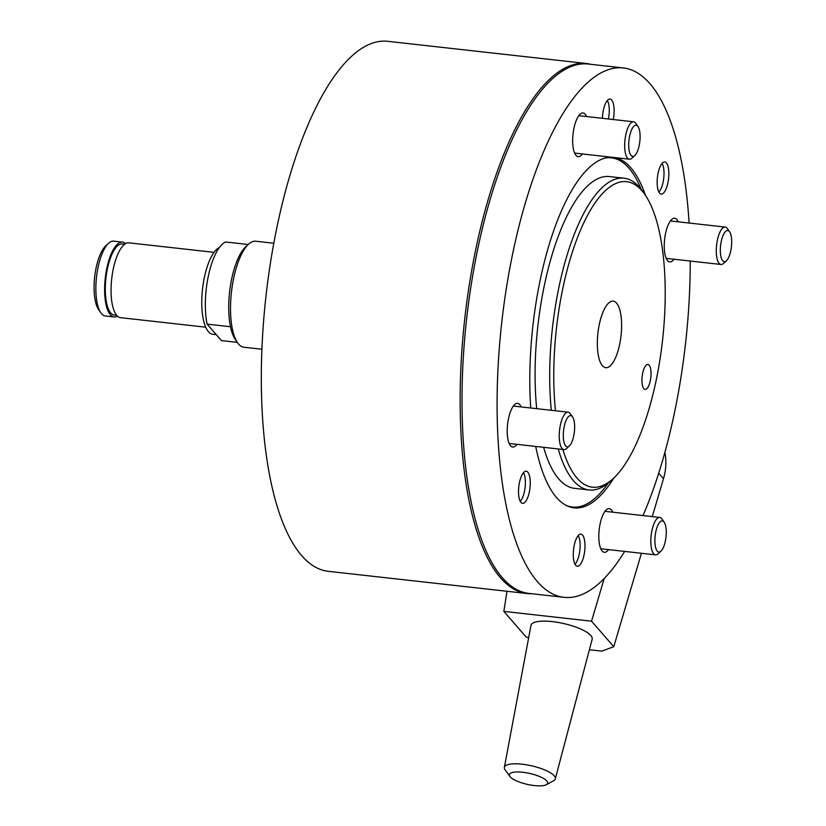 <?xml version="1.0" encoding="UTF-8"?>
<svg xmlns="http://www.w3.org/2000/svg" width="826" height="826" viewBox="0 0 826 826"><rect width="100%" height="100%" fill="white"/><g stroke="black" fill="none" stroke-linecap="round" stroke-linejoin="round"><path stroke-width="1.24" d="M555.495 410.77A153.729 53.37 -83.6 0 1 564.148 282.306A153.729 53.37 -83.6 0 1 644.982 194.688L642.783 191.508A156.857 54.464 96.4 0 0 623.981 178.189A156.857 54.464 96.4 0 0 560.296 280.912A156.857 54.464 96.4 0 0 551.303 410.305M558.242 448.952A156.857 54.464 96.4 0 0 589.144 489.973A156.857 54.464 96.4 0 0 610.414 481.135L613.264 478.522A153.729 53.37 -83.6 0 1 562.857 449.468M623.981 178.189L609.361 176.558A156.857 54.464 96.4 0 0 545.676 279.281A156.857 54.464 96.4 0 0 536.683 408.663M543.622 447.32A156.857 54.464 96.4 0 0 574.524 488.342L589.144 489.973M644.982 194.688A153.729 53.37 -83.6 0 1 654.822 386.516A153.729 53.37 -83.6 0 1 613.264 478.522M616.537 303.09A33.494 11.626 -83.6 0 1 620.326 340.808A33.494 11.626 -83.6 0 1 605.768 367.694A33.494 11.626 -83.6 0 1 602.422 365.722A33.494 11.626 -83.6 0 1 598.633 328.015A33.494 11.626 -83.6 0 1 613.202 301.129A33.494 11.626 -83.6 0 1 616.537 303.09M261.956 349.243L243.928 347.23A53.329 18.513 -83.6 0 1 237.537 342.707A53.329 18.513 -83.6 0 1 234.119 276.152A53.329 18.513 -83.6 0 1 248.533 244.228A53.329 18.513 -83.6 0 1 255.771 241.223L273.798 243.236M248.533 244.228L245.694 246.84A50.2 17.429 96.4 0 0 232.116 276.886A50.2 17.429 96.4 0 0 235.338 339.527L237.537 342.707M649.143 365.216A12.545 4.357 -83.6 0 1 650.558 379.34A12.545 4.357 -83.6 0 1 645.106 389.418A12.545 4.357 -83.6 0 1 643.846 388.674A12.545 4.357 -83.6 0 1 642.432 374.55A12.545 4.357 -83.6 0 1 647.894 364.472A12.545 4.357 -83.6 0 1 649.143 365.216M641.141 189.278A175.68 61 96.4 0 0 611.447 157.849A175.68 61 96.4 0 0 604.715 158.158M565.934 505.264A175.68 61 96.4 0 0 572.428 507.05A175.68 61 96.4 0 0 608.339 482.952M590.889 64.325A266.664 92.584 96.4 0 0 586.46 63.509A266.664 92.584 96.4 0 0 478.202 238.136A266.664 92.584 96.4 0 0 527.246 593.543A266.664 92.584 96.4 0 0 531.737 593.729M586.46 63.509L387.642 41.3A266.664 92.584 96.4 0 0 279.384 215.927A266.664 92.584 96.4 0 0 328.418 571.334L527.246 593.543M607.337 100.504A15.684 5.441 -83.6 0 1 608.401 118.975M662.07 163.414A15.684 5.441 -83.6 0 1 663.743 178.096A15.684 5.441 -83.6 0 1 658.869 192.045M523.457 472.699A15.684 5.441 -83.6 0 1 525.119 487.371A15.684 5.441 -83.6 0 1 520.246 501.31M578.2 535.609A15.684 5.441 -83.6 0 1 579.862 550.281A15.684 5.441 -83.6 0 1 574.999 564.23M634.802 155.536L631.952 158.148A18.822 6.536 -83.6 0 1 629.402 159.211A18.822 6.536 -83.6 0 1 627.523 158.096A18.822 6.536 -83.6 0 1 625.396 136.899A18.822 6.536 -83.6 0 1 633.583 121.794A18.822 6.536 -83.6 0 1 635.452 122.898A18.822 6.536 -83.6 0 1 635.834 123.394L638.033 126.574A15.684 5.441 -83.6 0 1 639.83 141.432A15.684 5.441 -83.6 0 1 634.802 155.536A15.684 5.441 -83.6 0 1 631.105 155.494A15.684 5.441 -83.6 0 1 629.784 135.505A15.684 5.441 -83.6 0 1 637.724 126.161A15.684 5.441 -83.6 0 1 638.033 126.574M726.405 260.799L723.555 263.422A18.822 6.536 -83.6 0 1 721.005 264.475A18.822 6.536 -83.6 0 1 719.126 263.37A18.822 6.536 -83.6 0 1 716.999 242.173A18.822 6.536 -83.6 0 1 725.176 227.067A18.822 6.536 -83.6 0 1 727.056 228.172A18.822 6.536 -83.6 0 1 727.438 228.657L729.637 231.838A15.684 5.441 -83.6 0 1 731.423 246.706A15.684 5.441 -83.6 0 1 726.405 260.799A15.684 5.441 -83.6 0 1 722.709 260.768A15.684 5.441 -83.6 0 1 721.387 240.779A15.684 5.441 -83.6 0 1 729.317 231.435A15.684 5.441 -83.6 0 1 729.637 231.838M660.955 551.19L658.115 553.802A18.822 6.536 -83.6 0 1 655.555 554.865A18.822 6.536 -83.6 0 1 653.686 553.761A18.822 6.536 -83.6 0 1 651.549 532.563A18.822 6.536 -83.6 0 1 659.737 517.448A18.822 6.536 -83.6 0 1 661.616 518.563A18.822 6.536 -83.6 0 1 661.998 519.048L664.197 522.228A15.684 5.441 -83.6 0 1 665.983 537.086A15.684 5.441 -83.6 0 1 660.955 551.19A15.684 5.441 -83.6 0 1 657.269 551.148A15.684 5.441 -83.6 0 1 655.947 531.17A15.684 5.441 -83.6 0 1 663.877 521.815A15.684 5.441 -83.6 0 1 664.197 522.228M569.362 445.916L566.512 448.539A18.822 6.536 -83.6 0 1 563.962 449.592A18.822 6.536 -83.6 0 1 562.083 448.487A18.822 6.536 -83.6 0 1 559.956 427.29A18.822 6.536 -83.6 0 1 568.143 412.184A18.822 6.536 -83.6 0 1 570.012 413.289A18.822 6.536 -83.6 0 1 570.394 413.774L572.594 416.954A15.684 5.441 -83.6 0 1 574.38 431.822A15.684 5.441 -83.6 0 1 569.362 445.916A15.684 5.441 -83.6 0 1 565.665 445.885A15.684 5.441 -83.6 0 1 564.344 425.896A15.684 5.441 -83.6 0 1 572.273 416.552A15.684 5.441 -83.6 0 1 572.594 416.954M116.683 315.336L114.308 315.067A35.766 12.421 -83.6 0 1 110.736 312.971A35.766 12.421 -83.6 0 1 106.688 272.694A35.766 12.421 -83.6 0 1 122.248 243.98L124.623 244.248M205.695 327.179L120.524 317.659A37.645 13.071 -83.6 0 1 116.776 315.449A37.645 13.071 -83.6 0 1 112.512 273.055A37.645 13.071 -83.6 0 1 128.887 242.834L214.058 252.353M216.298 334.675L212.809 334.282A43.923 15.25 -83.6 0 1 208.431 331.701A43.923 15.25 -83.6 0 1 202.804 286.674A43.923 15.25 -83.6 0 1 219.375 247.552M117.437 316.131A37.645 13.071 -83.6 0 1 114.091 316.936L105.325 315.966A37.645 13.071 -83.6 0 1 101.567 313.746A37.645 13.071 -83.6 0 1 100.813 312.765A37.645 13.071 -83.6 0 1 96.508 277.092A37.645 13.071 -83.6 0 1 108.578 243.257A37.645 13.071 -83.6 0 1 113.678 241.13L122.454 242.111A37.645 13.071 -83.6 0 1 125.542 243.639M114.091 316.936A37.645 13.071 -83.6 0 1 110.343 314.727A37.645 13.071 -83.6 0 1 106.079 272.332A37.645 13.071 -83.6 0 1 122.454 242.111M237.299 342.367L221.451 340.591L207.109 324.122L230.506 326.735A50.2 17.429 -83.6 0 1 247.098 245.694M248.234 244.506L225.622 241.987A50.2 17.429 -83.6 0 0 208.73 274.273A50.2 17.429 -83.6 0 0 207.109 324.122M108.578 243.257L105.728 245.869A34.506 11.977 96.4 0 0 94.67 276.886A34.506 11.977 96.4 0 0 98.614 309.585L100.813 312.765M624.663 551.417A266.354 92.481 -83.6 0 1 564.117 597.353L529.032 593.429A266.354 92.481 -83.6 0 1 480.051 238.446A266.354 92.481 -83.6 0 1 588.184 64.025L623.269 67.938A266.354 92.481 -83.6 0 1 689.101 223.03M564.117 597.353A266.354 92.481 -83.6 0 1 515.135 242.359A266.354 92.481 -83.6 0 1 623.269 67.938M690.247 261.037A266.354 92.481 -83.6 0 1 672.25 422.933A266.354 92.481 -83.6 0 1 643 515.579M674.026 259.23A21.961 7.62 -83.6 0 1 669.772 261.914A21.961 7.62 -83.6 0 1 665.735 232.643A21.961 7.62 -83.6 0 1 674.656 218.26A21.961 7.62 -83.6 0 1 678.208 221.812M608.586 549.62A21.961 7.62 -83.6 0 1 604.333 552.305A21.961 7.62 -83.6 0 1 602.144 551.004A21.961 7.62 -83.6 0 1 599.666 526.276A21.961 7.62 -83.6 0 1 609.216 508.651A21.961 7.62 -83.6 0 1 611.405 509.941A21.961 7.62 -83.6 0 1 612.768 512.203M516.983 444.347A21.961 7.62 -83.6 0 1 512.74 447.031A21.961 7.62 -83.6 0 1 508.692 417.76A21.961 7.62 -83.6 0 1 517.613 403.377A21.961 7.62 -83.6 0 1 521.165 406.929M582.423 153.956A21.961 7.62 -83.6 0 1 578.179 156.641A21.961 7.62 -83.6 0 1 575.99 155.35A21.961 7.62 -83.6 0 1 573.502 130.622A21.961 7.62 -83.6 0 1 583.053 112.986A21.961 7.62 -83.6 0 1 585.242 114.277A21.961 7.62 -83.6 0 1 586.605 116.549M574.359 544.726A16.169 5.617 -83.6 0 1 580.926 534.133A16.169 5.617 -83.6 0 1 583.899 555.681A16.169 5.617 -83.6 0 1 577.333 566.264A16.169 5.617 -83.6 0 1 574.359 544.726M658.239 172.541A16.169 5.617 -83.6 0 1 664.796 161.948A16.169 5.617 -83.6 0 1 667.769 183.496A16.169 5.617 -83.6 0 1 661.213 194.079A16.169 5.617 -83.6 0 1 658.239 172.541M519.616 481.816A16.169 5.617 -83.6 0 1 526.183 471.223A16.169 5.617 -83.6 0 1 529.156 492.771A16.169 5.617 -83.6 0 1 522.59 503.354A16.169 5.617 -83.6 0 1 519.616 481.816M602.422 118.314A16.169 5.617 -83.6 0 1 603.496 109.621A16.169 5.617 -83.6 0 1 610.063 99.037A16.169 5.617 -83.6 0 1 613.253 119.522M613.914 477.913A176.31 61.217 -83.6 0 1 574.122 507.866A176.31 61.217 -83.6 0 1 535.702 446.443M530.726 408.003A176.31 61.217 -83.6 0 1 613.274 157.425A176.31 61.217 -83.6 0 1 645.478 195.421M546.358 784.7L553.585 780.756A26.112 7.444 -167.3 0 0 555.309 778.866A26.112 7.444 -167.3 0 0 554.194 775.769A26.112 7.444 -167.3 0 0 526.637 764.835A26.112 7.444 -167.3 0 0 504.366 767.385A26.112 7.444 -167.3 0 0 505.109 769.832L509.941 776.492A19.617 5.596 12.7 0 1 523.271 772.32A19.617 5.596 12.7 0 1 546.812 780.962A19.617 5.596 12.7 0 1 546.358 784.7A19.617 5.596 12.7 0 1 527.855 784.493A19.617 5.596 12.7 0 1 510.241 776.874A19.617 5.596 12.7 0 1 509.941 776.492M504.366 767.385L530.963 625.437A31.367 8.952 12.7 0 1 557.715 622.37A31.367 8.952 12.7 0 1 590.827 635.514A31.367 8.952 12.7 0 1 592.17 639.231L555.309 778.866M641.42 553.286L613.77 646.717L601.741 651.136L589.392 649.752M664.899 452.359A59.606 53.256 139 0 1 663.474 478.75L652.272 516.622M528.64 637.848L526.059 636.918L503.85 611.395L506.978 591.282M604.198 578.499L591.561 621.193L613.77 646.717M591.561 621.193L503.85 611.395M658.704 473.257L663.474 478.75M569.062 506.668L572.428 507.05M608.07 157.477L611.447 157.849M633.583 121.794L578.799 115.671M629.402 159.211L574.617 153.089M725.176 227.067L670.402 220.945M721.005 264.475L666.221 258.362M659.737 517.448L604.962 511.335M655.555 554.865L600.781 548.743M568.143 412.184L513.359 406.062M563.962 449.592L509.177 443.479"/></g></svg>
